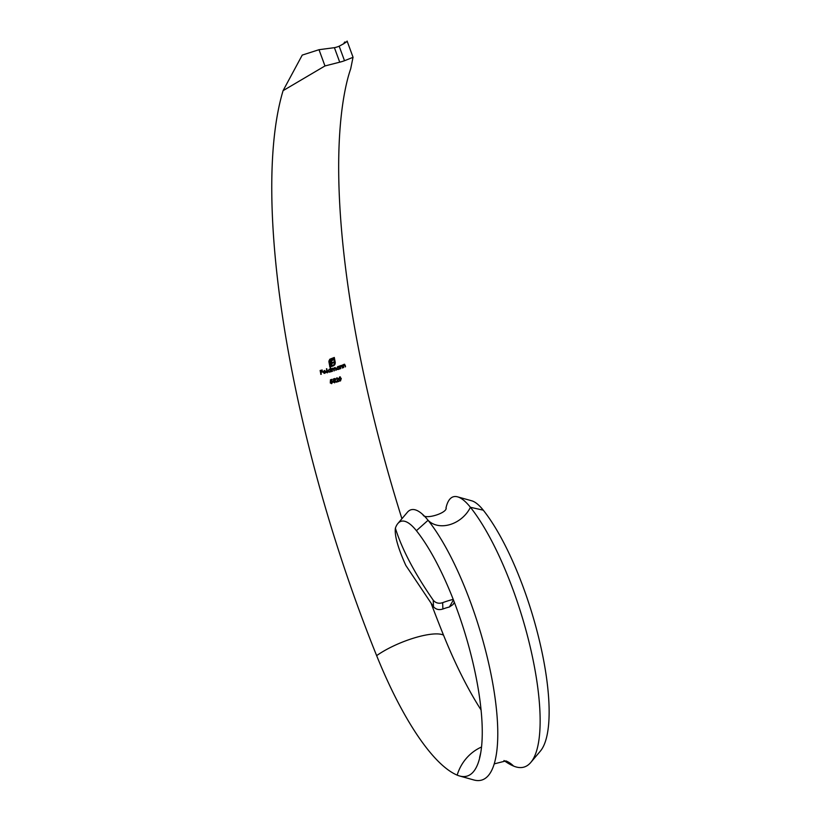 <?xml version="1.0" encoding="UTF-8"?>
<svg xmlns="http://www.w3.org/2000/svg" width="821" height="821" viewBox="0 0 821 821"><rect width="100%" height="100%" fill="white"/><g stroke="black" fill="none" stroke-linecap="round" stroke-linejoin="round"><path stroke-width="1.23" d="M328.903 361.107L329.826 359.218L334.301 357.463A451.437 130.149 -107.1 0 0 335.266 362.523L334.506 365.109L332.7 366.084A451.324 130.118 72.9 0 1 332.587 365.478L334.393 364.308L334.691 362.708A451.396 130.139 72.9 0 1 333.839 358.254L329.857 360.101L329.529 361.681A451.396 130.139 -107.1 0 0 330.391 366.135L331.212 365.899A451.355 130.129 72.9 0 1 330.535 362.359L330.771 360.532L333.203 359.208A451.355 130.129 -107.1 0 0 333.357 359.978L331.817 360.552L331.335 361.979A451.324 130.118 -107.1 0 0 331.468 362.697L333.737 361.989A451.355 130.129 -107.1 0 0 333.89 362.759L331.622 363.467A451.324 130.118 -107.1 0 0 332.043 365.643L332.053 365.643A451.324 130.118 -107.1 0 0 332.166 366.248L329.909 366.915A451.447 130.159 72.9 0 1 328.923 361.856L328.903 361.107M324.829 373.329L323.207 372.334L324.439 370.476L326.276 371.626L323.587 372.303L324.9 373.073L326.235 372.272L324.038 373.37M324.439 370.476L326.276 371.626M334.742 367.572L335.922 368.619A451.396 130.139 -107.1 0 0 336.23 370.148L335.892 370.261A451.376 130.139 72.9 0 1 335.594 368.721L334.752 367.931L334.137 369.645A451.324 130.118 -107.1 0 0 334.363 370.743L334.024 370.846A451.324 130.118 72.9 0 1 333.737 369.409L332.864 368.516L332.218 370.127A451.345 130.129 -107.1 0 0 332.454 371.318L332.115 371.42A451.365 130.129 72.9 0 1 331.551 368.598L331.9 368.496A451.345 130.129 -107.1 0 0 331.992 368.988L335.327 367.582M332.854 368.157L333.685 368.496M331.243 380.995L332.741 381.919L331.653 383.674L330.216 382.904L331.592 383.263L332.382 382.001L330.422 381.847L330.432 379.795L332.053 379.343A451.468 130.159 -107.1 0 0 332.136 379.743L330.791 380.113L330.791 381.201L332.053 381.026M332.741 381.919L331.653 383.674L330.216 382.904M330.565 382.812L331.592 383.263M344.04 364.267L345.241 365.335A453.52 130.755 -107.1 0 0 345.528 366.771L345.231 366.895A453.397 130.713 72.9 0 1 344.964 365.571L344.061 364.637L343.465 366.494A452.823 130.549 -107.1 0 0 343.671 367.521L343.363 367.634A452.72 130.529 72.9 0 1 342.809 364.811L343.106 364.688A452.823 130.549 -107.1 0 0 343.209 365.201L344.646 364.257M341.136 365.376L342.367 366.464A452.515 130.467 -107.1 0 0 342.655 367.9L342.347 368.024A452.422 130.436 72.9 0 1 342.08 366.689L341.156 365.745L340.53 367.592A452.022 130.323 -107.1 0 0 340.736 368.619L340.417 368.732A451.961 130.303 72.9 0 1 339.853 365.899L340.171 365.786A452.022 130.323 -107.1 0 0 340.274 366.299L341.762 365.376M339.268 368.608L338.293 369.522L336.61 368.516L337.729 366.587L338.909 366.792A451.766 130.252 72.9 0 1 338.806 366.269L339.124 366.156A451.817 130.262 -107.1 0 0 339.689 368.988L339.36 369.101A451.766 130.252 72.9 0 1 339.268 368.608L337.39 369.501M337.729 366.587L338.724 366.72M347.109 41.05L353.04 57.213L350.711 68.748C348.063 76.353 345.785 85.733 343.855 96.888A471.921 136.06 -107.1 0 0 401.921 518.718M353.051 57.326L344.502 60.713A42.682 40.157 -140.2 0 1 339.73 62.18L324.972 65.947L283.081 90.659A471.921 136.06 -107.1 0 0 376.644 655.64A200.601 57.839 -107.1 0 0 457.174 775.137A137.99 39.788 -107.1 0 0 459.575 775.978A137.99 39.788 -107.1 0 0 480.747 752.713A137.99 39.788 -107.1 0 0 416.411 530.694A70.165 20.227 -107.1 0 0 413.425 527.256A70.165 20.227 -107.1 0 0 397.877 523.5A70.165 20.227 -107.1 0 0 395.373 528.201C394.439 535.436 397.908 547.833 405.81 565.402L433.478 606.729L433.252 600.223C414.595 573.274 401.972 549.27 395.373 528.201M431.261 603.712A471.921 136.06 -107.1 0 0 443.514 635.126A200.601 57.839 -107.1 0 0 481.034 709.908M330.873 371.266L329.806 372.139L328.01 371.082L329.242 369.204L330.514 369.471A451.437 130.149 72.9 0 1 330.186 367.787L330.535 367.685A451.406 130.149 -107.1 0 0 331.315 371.656L330.966 371.759A451.437 130.149 72.9 0 1 330.873 371.266L328.831 372.087M329.242 369.204L330.34 369.399M326.789 368.732A451.848 130.272 -107.1 0 0 327.569 372.693L327.21 372.796A451.909 130.293 72.9 0 1 326.43 368.824L326.789 368.732M339.627 376.89L341.29 378.502L340.469 380.965L338.827 379.333L339.627 376.89L340.346 376.901M341.29 378.502L340.469 380.965L339.761 380.954M337.482 380.123L337.934 378.707L336.969 378.183L335.943 379.456L336.908 377.783L338.262 378.573L337.082 381.539L338.816 380.985A451.427 130.149 -107.1 0 0 338.899 381.385L336.353 382.186L337.482 380.123M336.908 377.783L338.262 378.573L337.8 380.205M334.239 380.133L335.697 381.036L334.65 382.812L333.244 382.063L334.588 382.401L335.358 381.129L333.449 380.995L333.449 378.943L335.019 378.471A451.324 130.118 -107.1 0 0 335.101 378.871L333.798 379.261L333.798 380.339L335.03 380.154M335.697 381.036L334.65 382.812L333.244 382.063M333.593 381.96L334.588 382.401M320.898 372.375A453.356 130.703 -107.1 0 0 321.278 374.253L320.898 374.345A453.479 130.744 72.9 0 1 320.128 370.476L322.181 369.994A452.864 130.57 -107.1 0 0 322.263 370.394L320.59 370.784A453.356 130.703 -107.1 0 0 320.826 371.975L322.499 371.585A452.864 130.57 -107.1 0 0 322.581 371.975L320.713 372.293L322.581 371.975M453.213 599.392A42.682 16.204 155.8 0 0 442.663 602.665L442.878 609.008A27.021 10.263 -24.2 0 1 449.374 607.017L453.428 599.925M454.341 602.296L453.12 604.451L449.374 607.017M503.991 760.513A208.698 60.169 -107.1 0 0 513.566 766.065A146.097 42.117 -107.1 0 0 530.777 762.452A146.097 42.117 -107.1 0 0 530.068 646.312A146.097 42.117 -107.1 0 0 470.412 507.286A78.262 22.567 -107.1 0 0 457.595 496.849A78.262 22.567 -107.1 0 0 445.967 508.076M459.575 775.978L473.768 779.95A146.097 42.117 -107.1 0 0 496.182 755.32A146.097 42.117 -107.1 0 0 428.069 520.278A78.262 22.567 -107.1 0 0 424.734 516.44A78.262 22.567 -107.1 0 0 407.401 512.253L397.877 523.5M442.878 609.008C439.081 610.26 435.951 609.5 433.478 606.729M530.777 762.452L540.29 751.205A137.99 39.788 -107.1 0 0 539.623 641.499A137.99 39.788 -107.1 0 0 483.282 510.18A70.165 20.227 -107.1 0 0 471.788 500.82L457.595 496.849M433.252 600.223C435.735 603.096 438.876 603.907 442.663 602.665M283.081 90.659L302.241 55.089L319.01 49.701L334.404 47.669A27.021 25.43 39.8 0 0 339.176 46.202C344.728 43.236 347.355 41.532 347.088 41.081M346.082 42.076L344.584 42.087A480.018 138.39 -107.1 0 0 343.64 43.903M339.504 368.906A452.35 130.416 72.9 0 1 338.97 366.217M338.057 369.091L336.764 368.331L337.626 366.864L336.938 368.403L338.242 369.163L339.083 367.695L337.8 366.936L339.083 367.695M336.764 368.331L338.242 369.163M337.626 366.864L338.909 367.613M340.551 368.537A452.556 130.477 72.9 0 1 340.346 367.521L340.428 366.813M340.253 366.741L340.972 365.673M342.48 367.829A453.048 130.621 72.9 0 1 342.193 366.382L342.367 366.464M343.486 367.439A453.366 130.713 72.9 0 1 343.281 366.412L343.363 365.714M343.178 365.643L343.876 364.555M345.343 366.7A454.064 130.908 72.9 0 1 345.056 365.253L345.241 365.335M330.247 381.775L331.079 381.334M330.791 380.113L330.791 381.201M330.617 380.041L332.136 379.743M331.93 371.349L332.454 371.318M332.279 371.246A451.868 130.282 72.9 0 1 332.043 370.055L332.679 368.444M333.839 370.774L334.363 370.743M334.188 370.671A451.848 130.272 72.9 0 1 333.962 369.563L334.568 367.859M335.717 370.179L336.23 370.148M336.056 370.076A451.919 130.293 72.9 0 1 335.748 368.547L335.922 368.619M330.791 371.677L331.315 371.656M331.14 371.585A451.93 130.293 72.9 0 1 330.381 367.736M329.57 371.708L328.184 370.918L329.139 369.481L328.369 370.989L329.755 371.79L330.689 370.343L329.313 369.553L330.689 370.343M328.184 370.918L329.755 371.79M329.139 369.481L330.514 370.271M327.035 372.713L327.569 372.693M327.394 372.621A452.381 130.426 72.9 0 1 326.635 368.773M323.412 372.231L326.091 371.554M323.628 371.205L323.566 371.944L324.346 370.743L325.66 371.297M324.346 370.743L323.802 371.277M325.834 371.379L324.531 370.825L325.834 371.379L323.566 371.944M329.724 366.843L332.166 366.248M331.992 366.176A451.848 130.272 72.9 0 1 331.879 365.581M331.622 363.467L331.438 363.395A451.848 130.272 72.9 0 0 331.869 365.571L332.043 365.643M331.438 363.395L333.89 362.759M333.716 362.687A451.878 130.282 72.9 0 1 333.583 362.04M331.335 361.979L331.161 361.907A451.848 130.272 72.9 0 0 331.294 362.625L331.468 362.697M331.304 360.85L331.817 360.552M331.643 360.481L332.341 360.306M332.166 360.224L333.357 359.978M333.182 359.906A451.878 130.282 72.9 0 1 333.049 359.249M329.529 361.681L329.354 361.609A451.919 130.293 72.9 0 0 330.216 366.063L330.391 366.135M329.354 361.609L329.857 360.101M329.683 360.029L331.15 359.095M330.966 359.023L333.839 358.254M332.526 366.012L333.244 365.92M333.069 365.848L334.506 365.109M334.332 365.037L335.184 363.898M335.009 363.826L335.266 362.523M335.081 362.451A451.961 130.303 72.9 0 1 334.147 357.515M340.222 380.492L338.981 379.148L339.545 377.208L340.233 377.301L339.155 379.23L340.397 380.564L340.972 378.614L339.545 377.208M339.709 380.472L340.397 380.564M336.179 382.114L338.899 381.385M337.626 380.133L337.082 381.539M335.768 379.384L336.282 379.353M336.107 379.281L336.795 378.112M333.275 380.923L334.075 380.472M333.798 379.261L333.798 380.339M333.624 379.189L335.101 378.871M320.713 374.263L321.278 374.253M321.093 374.181A453.91 130.867 72.9 0 1 320.713 372.293M320.59 370.784L320.406 370.712A453.91 130.867 72.9 0 0 320.642 371.892L320.826 371.975M320.406 370.712L322.263 370.394M443.514 635.126A42.682 11.648 158 0 0 376.644 655.64M416.411 530.694L428.069 520.278A27.021 20.905 141.4 0 0 470.412 507.286L483.282 510.18M344.502 60.713L339.176 46.202M334.404 47.669L339.73 62.18M481.517 747.018A42.682 39.736 112.7 0 0 457.174 775.137M494.211 763.889L505.931 760.903A27.021 25.164 -67.3 0 1 513.566 766.065M324.972 65.947L319.01 49.701M446.121 507.747C447.619 513.053 424.611 520.021 423.01 514.839M480.747 752.713L479.577 757.557"/></g></svg>
